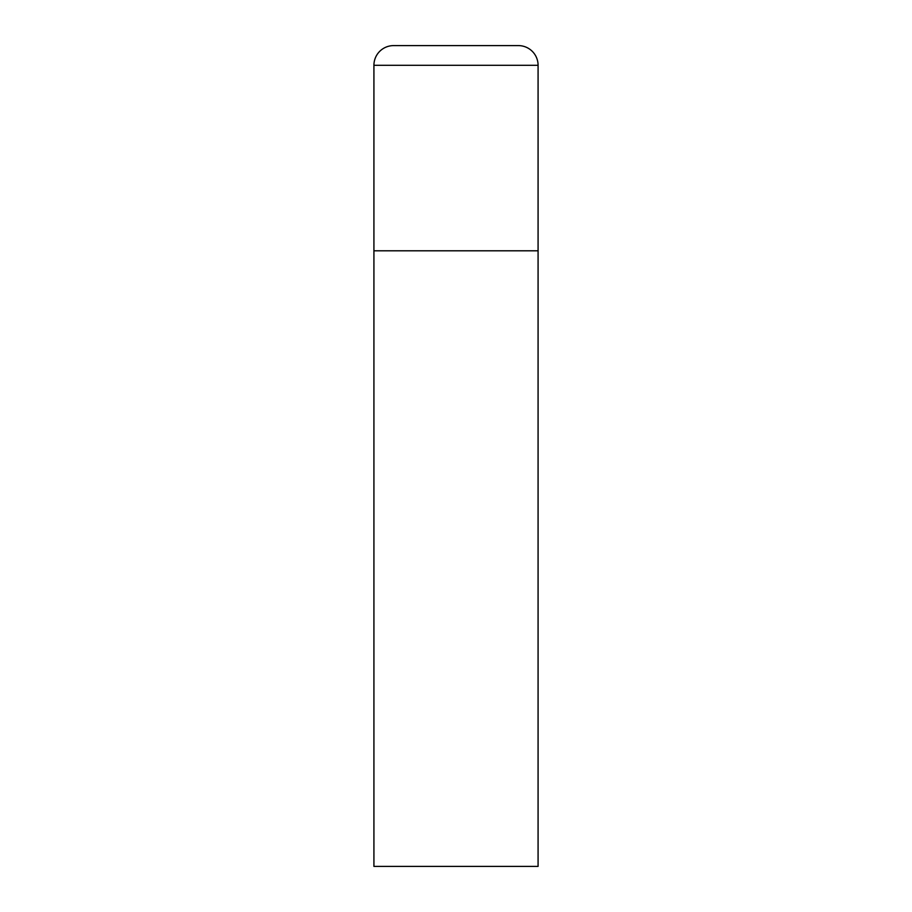 <?xml version="1.0" encoding="UTF-8"?>
<svg xmlns="http://www.w3.org/2000/svg" width="912" height="912" viewBox="0 0 912 912"><rect width="100%" height="100%" fill="white"/><g stroke="black" fill="none" stroke-linecap="round" stroke-linejoin="round"><path stroke-width="1.37" d="M373.92 65.299L373.92 866.4L538.08 866.4L538.08 250.8L373.92 250.8L538.08 250.8L538.08 65.299A19.699 19.699 0 0 0 518.381 45.6L393.619 45.6A19.699 19.699 0 0 0 373.92 65.299L538.08 65.299"/></g></svg>
